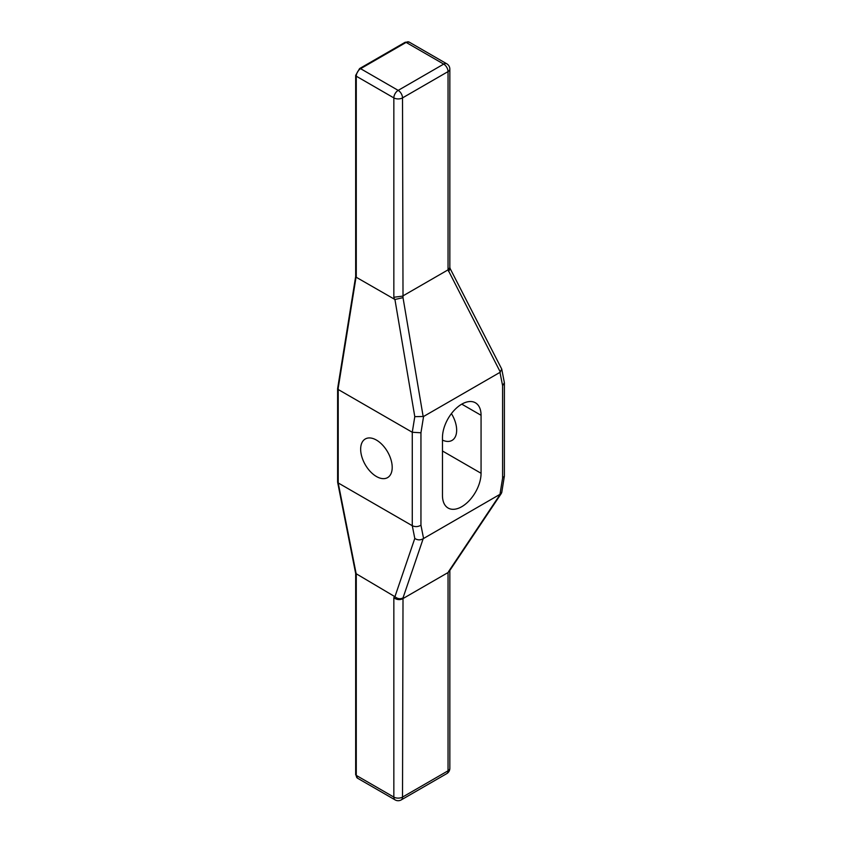 <?xml version="1.0" encoding="UTF-8"?>
<svg xmlns="http://www.w3.org/2000/svg" width="842" height="842" viewBox="0 0 842 842"><rect width="100%" height="100%" fill="white"/><g stroke="black" fill="none" stroke-linecap="round" stroke-linejoin="round"><path stroke-width="1.26" d="M481.066 473.278A27.281 15.756 -60 0 1 469.152 500.727A27.281 15.756 -60 0 1 448.123 508.042A27.281 15.756 -60 0 1 442.471 495.549L442.471 437.566A27.281 15.756 -60 0 1 454.385 410.107A27.281 15.756 -60 0 1 475.414 402.792A27.281 15.756 -60 0 1 481.066 415.285L481.066 473.278L442.471 450.996M442.471 440.113A22.302 12.872 -120 0 0 452.038 440.398A22.302 12.872 -120 0 0 451.417 413.601M423.179 538.712C420.316 540.322 417.516 540.227 414.79 538.427L394.93 596.704C397.582 598.894 400.276 599.293 403.013 597.904L423.179 538.712L499.969 494.349L502.6 478.056L504.369 476.183L504.39 382.773L501.737 369.08L450.281 268.84M337.61 388.751L337.61 482.034L338.21 482.95L338.21 388.004L356.271 275.776L356.271 277.281L394.93 299.489L414.79 416.653L423.568 416.485L499.969 372.375L501.737 369.08M502.6 478.056L502.6 385.636L504.39 382.773M394.54 299.373L393.845 297.247L402.518 296.142L448.039 269.861L500.327 372.111M450.26 268.798L448.533 271.366M355.671 573.434L394.93 596.704M449.838 267.682L448.039 269.861L448.039 71.602A6.136 3.536 60 0 0 443.702 64.097A6.136 3.536 -60 0 1 446.765 63.792L409.191 42.1A6.136 3.536 -60 0 0 406.128 42.405L443.702 64.097L398.182 90.378A6.136 3.536 60 0 1 402.518 97.893L448.039 71.602A6.136 3.536 180 0 0 449.838 69.107L449.838 267.682M393.845 297.247L393.845 97.893A6.136 3.536 0 0 0 402.518 97.893L403.013 297.647L394.93 299.489M356.271 277.281L356.271 76.19L393.845 97.893A6.136 3.536 -60 0 1 398.182 90.378L360.608 68.686L406.128 42.405A2.042 1.179 60 0 0 405.107 42.3L409.191 42.1M338.21 389.509L412.275 432.262L412.275 525.713L414.79 538.427M423.568 416.485L420.947 432.777L412.275 432.262L414.79 416.653M420.947 432.777L420.947 525.197C418.064 526.882 415.169 527.05 412.275 525.713L338.21 482.95L356.271 574.318L356.271 775.398L393.845 797.09L393.845 597.736C396.687 599.778 399.571 600.146 402.518 598.841L448.039 572.56L448.039 770.809L402.518 797.09L403.013 597.904M504.369 476.183L501.748 492.496L499.969 494.349M376.437 476.509A22.302 12.872 -120 0 0 387.583 477.614A22.302 12.872 -120 0 0 391.004 459.743A22.302 12.872 -120 0 0 376.437 440.082A22.302 12.872 -120 0 0 365.281 438.977A22.302 12.872 -120 0 0 361.86 456.848A22.302 12.872 -120 0 0 376.437 476.509M449.881 570.381L448.039 572.56L449.954 570.234M449.838 570.466L449.838 768.304A6.136 3.536 180 0 1 448.039 770.809A6.136 3.536 -120 0 1 446.765 773.619L401.245 799.9A6.136 3.536 -120 0 0 402.518 797.09A6.136 3.536 0 0 1 393.845 797.09A6.136 3.536 -60 0 0 395.119 799.9A6.136 6.136 0 0 0 401.245 799.9M461.774 404.149L481.066 415.285M502.6 385.636L499.969 372.375M420.947 525.197L423.568 538.47M423.179 416.643L403.013 297.647M355.671 774.566L357.545 778.208A6.136 3.536 -60 0 1 356.271 775.398A2.042 1.179 0 0 1 355.671 774.566L355.671 573.507M355.671 276.534L355.671 75.359A2.042 1.179 -0 0 0 356.271 76.19A6.136 3.536 -60 0 1 360.608 68.686A2.042 1.179 60 0 0 359.587 68.581L405.107 42.3M500.327 494.17L448.533 571.623M393.845 597.736L394.54 596.41M355.692 573.623L337.631 482.255M337.621 388.594L355.671 276.45M355.671 75.359L359.587 68.581M449.838 267.482L450.302 268.893M449.838 69.107A6.136 6.136 0 0 0 446.765 63.792M357.545 778.208L395.119 799.9M446.765 773.619A6.136 6.136 0 0 0 449.838 768.304M501.432 493.275L449.786 570.518"/></g></svg>
